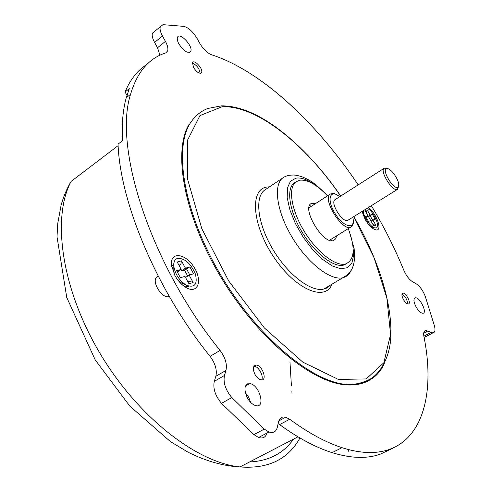 <?xml version="1.0" encoding="UTF-8"?>
<svg xmlns="http://www.w3.org/2000/svg" width="492" height="492" viewBox="0 0 492 492"><rect width="100%" height="100%" fill="white"/><g stroke="black" fill="none" stroke-linecap="round" stroke-linejoin="round"><path stroke-width="0.74" d="M188.11 286.547L188.547 286.123M173.817 263.663L173.258 263.897M173.83 270.748L174.414 274.567M178.78 281.221L181.997 283.263M367.118 208.313C374.018 211.166 381.398 228.78 375.255 227.901C371.048 227.987 362.918 216.326 363.281 210.705M366.233 212.649L367.143 209.82L370.132 215.078L372.432 214.42L375.205 219.309L372.918 219.998L375.913 225.268L373.766 225.939L370.765 220.644L368.428 221.345L365.618 216.375L367.961 215.705L365.943 216.954M367.143 209.82L364.966 210.416L367.961 215.705M368.551 216.738L371.054 221.148L372.918 219.998M368.459 216.615L366.934 217.058L366.632 216.523M372.432 214.42L368.52 216.585M370.132 215.078L366.934 217.058M375.913 225.268L373.004 224.592M370.07 215.625L372.647 220.164M177.68 258.331C184.912 258.282 190.834 263.54 195.441 274.112C197.704 284.339 194.709 288.048 186.443 285.243C179.371 280.741 175.158 274.339 173.793 266.043C173.565 261.793 174.863 259.222 177.68 258.331M178.903 265.133L180.779 264.61L181.456 260.828L185.429 268.208L189.887 266.928L193.584 273.78L189.149 275.114L193.141 282.519L188.965 283.829L184.949 276.369L180.392 277.74L176.634 270.741L181.21 269.425L177.304 271.99M181.456 260.828L177.212 261.996L181.21 269.425M184.512 270.145L187.698 276.055M184.377 269.985L181.425 270.84L180.81 269.69M189.887 266.928L184.469 269.936M185.429 268.208L181.425 270.84M189.149 275.114L185.539 277.463M193.141 282.519L189.795 281.35L187.938 281.928M180.779 264.61L179.186 265.662M186.413 268.663L189.783 274.923M371.349 205.668C384.012 226.781 394.83 248.3 403.809 270.231C406.281 275.815 409.301 279.727 412.868 281.959L415.838 283.558C419.744 286.086 422.899 290.385 425.297 296.461L434.448 325.852C435.506 330.187 434.965 332.537 432.837 332.906L425.881 330.464C423.938 330.741 423.274 332.74 423.889 336.46C438.876 409.762 413.126 470.463 342.008 447.677C325.809 442.425 308.373 432.948 289.69 419.252L285.711 417.21C281.978 416.337 279.579 417.942 278.503 422.007L277.328 427.271C276.123 431.798 273.324 433.378 268.927 432.013L264.265 429.116L231.806 397.554C225.527 389.978 223.073 382.628 224.45 375.488L225.976 370.402C227.286 364.203 225.324 357.543 220.084 350.421C150.3 264.345 113.308 147.409 130.558 94.335C137.127 72.072 148.848 58.265 165.736 52.915L167.624 50.996C168.338 48.622 167.612 45.418 165.447 41.383L162.477 36.014C160.404 32.146 159.666 29.077 160.263 26.796L163.037 24.668L184.045 26.39C188.694 27.798 192.993 31.759 196.941 38.253L199.783 43.351C203.325 49.255 207.243 53.056 211.523 54.76C261.277 70.78 316.903 123.061 358.182 184.887M278.134 423.655L279.61 424.608C298.318 438.163 315.809 447.505 332.088 452.646C351.196 458.489 367.37 458.95 380.605 454.011L392.493 448.452M424.03 337.211L426.25 336.442M155.048 31.045L152.409 33.192C151.788 35.479 152.508 38.548 154.568 42.398L157.514 47.749L159.937 55.245M146.874 64.458C137.526 70.319 130.257 79.507 125.054 92.016L129.291 88.665L126.26 97.724L130.558 94.335M267.008 433.028C265.692 437.32 262.888 438.809 258.595 437.499L253.927 434.639L221.505 403.348C215.244 395.832 212.833 388.508 214.278 381.368L215.853 376.282C217.224 370.076 215.299 363.44 210.084 356.362C156.8 290.391 120.189 202.809 118.037 144.131L122.49 140.743C121.641 124.162 122.902 109.827 126.26 97.724M125.054 92.016L127.742 96.555M247.796 383.717L248.497 384.301M178.965 44.059C177.452 41.242 176.948 39.04 177.446 37.453C179.322 31.377 193.405 46.199 190.724 51.365C187.889 53.788 183.971 51.352 178.965 44.059M416.183 307.113C413.551 301.91 413.243 298.81 415.26 297.82C419.59 296.725 427.733 313.06 422.936 313.275C420.869 313.183 418.618 311.128 416.183 307.113M247.267 397.714C243.522 388.858 244.358 384.147 249.776 383.576C259.524 384.516 266.086 408.643 255.649 405.617C252.494 404.639 249.702 402.007 247.267 397.714M250.643 402.382L248.663 397.179L245.28 392.53M157.526 276.498L157.071 276.799C150.706 280.932 162.305 299.591 169.279 296.43M372.204 228.036L372.579 227.033M363.287 211.917L362.081 211.757M378.92 371.712C371.337 381.681 360.082 386.048 345.15 384.805C310.446 381.903 256.738 337.364 220.428 276.387C183.996 215.459 172.846 151.948 188.867 124.704L189.568 124.181C194.408 116.499 200.472 111.272 207.759 108.492L221.265 105.86C233.805 105.743 247.427 109.876 262.131 118.258C288.011 132.975 317.924 162.465 340.741 196.044M346.922 263.478L343.76 265.059C333.853 267.999 314.8 253.288 302.076 232.095C289.247 210.951 286.012 188.823 294.136 183.049L294.96 182.501M348.256 228.639C355.55 248.103 354.683 259.862 345.648 263.927C335.765 266.842 316.725 252.107 303.976 230.889C291.135 209.721 287.869 187.593 295.963 181.837L299.69 180.226C307.537 179.365 316.805 184.58 327.494 195.871M336.633 235.834L335.685 238.804L333.724 240.453C323.687 245.588 301.018 208.085 311.313 203.442L315.987 203.294M311.608 206.117L309.499 205.705M331.663 240.729L332.198 238.577M253.921 366.251L254.106 366.251C258.515 366.14 264.124 376.411 261.566 379.935M254.967 374.418C252.513 368.84 252.913 365.722 256.172 365.07C262.322 365.027 267.74 380.993 261.166 379.91C258.89 379.467 256.824 377.635 254.967 374.418M401.982 294.198C405.463 296.504 407.314 299.726 407.548 303.872M403.471 299.634C401.656 296.03 401.454 293.872 402.868 293.158C405.931 292.328 411.681 303.724 408.311 303.97C406.822 303.939 405.211 302.494 403.471 299.634M192.39 63.216C196.868 65.11 199.426 68.468 200.06 73.308M193.559 67.552L192.532 62.736C194.063 58.726 203.583 69.151 201.542 72.564C199.555 74.132 196.892 72.459 193.559 67.552M362.21 211.498L363.305 211.369M373.071 227.193L372.339 228.14M362.032 211.486L365.138 219.414C368.957 225.711 372.647 229.223 376.208 229.948C382.801 230.945 376.472 213.196 368.336 207.55M171.69 266.646L173.842 263.484M188.725 286.178L184.961 286.879M174.814 275.323C177.963 280.987 181.837 285.132 186.425 287.758C198.264 294.388 202.766 280.053 193.657 266.652C184.943 252.986 170.029 251.523 171.474 265.071L174.814 275.323M348.367 220.01L347.832 220.348C342.438 223.294 329.48 201.929 335.224 199.58L384.123 168.289M398.582 186.646L397.333 189.451C392.419 192.015 379.111 170.22 384.32 168.159L387.063 168.485M393.674 173.485C398.532 180.496 399.898 185.14 397.77 187.415C393.452 189.641 381.755 170.49 386.312 168.67C388.083 168.049 390.543 169.654 393.674 173.485M344.295 264.192L343.57 265.108M299.923 437.978C288.091 459.417 268.122 469.073 240.004 466.939C196.48 462.64 136.862 416.343 99.015 351.725C61.063 287.143 51.961 217.077 71.088 181.443C66.906 188.528 63.585 196.4 61.125 205.066L57.761 223.411L57.011 236.75L66.746 297.476L95.214 359.904L129.771 406.041L170.417 441.595L188.19 452.271C206.031 461.164 223.3 466.053 240.004 466.939L297.974 436.828M279.61 424.608L289.69 419.252M423.692 333.213L427.886 330.956M423.846 336.214L430.887 332.426M154.568 42.398L162.477 36.014M157.514 47.749L165.447 41.383M210.084 356.362L220.084 350.421M215.853 376.282L225.976 370.402M214.278 381.368L224.45 375.488M221.505 403.348L231.806 397.554M253.927 434.639L264.265 429.116M384.313 363.613C377.259 378.803 364.467 385.728 345.931 384.387C311.252 381.466 257.55 336.885 221.215 275.883C184.764 214.924 173.578 151.407 189.568 124.181M353.668 216.701L374.037 257.71L386.872 298.121L390.568 334.425L383.858 362.715L366.208 378.926L338.348 379.43L302.875 362.18L264.364 327.936L228.749 281.03L201.849 228.755L187.673 179.482L187.477 140.312L199.943 115.602L222.107 106.721C256.972 105.245 305.87 144.863 340.63 196.117M332.002 284.173C325.304 302.008 295.532 289.634 273.97 257.371C252.162 225.305 249.536 189.408 266.75 187.058L269.585 186.8M329.824 285.465L323.822 289.032C311.301 292.396 288.25 275.065 273.128 249.788C257.888 224.561 254.444 197.944 264.309 190.343L266.043 189.18M351.005 270.416C349.351 274.37 346.626 276.812 342.832 277.734C330.612 280.883 307.654 263.152 292.328 237.618C276.898 212.132 273.029 185.478 282.58 178.079L266.48 188.885M352.776 244.672L353.68 255.04L351.903 262.962L347.493 267.709L340.735 268.761L332.131 265.901L322.408 259.253L312.42 249.339L303.115 237.039L295.372 223.491L289.917 209.979L287.211 197.759L287.439 187.901L290.501 181.204L296.03 178.135C301.325 177.335 307.641 179.611 314.985 184.974M352.739 224.77L350.648 227.156C341.995 231.627 321.522 197.845 330.489 193.946C333.447 193.989 331.307 191.247 339.812 196.64M352.782 217.255C355.98 229.924 344.099 228.005 335.31 213.915C326.331 199.955 329.665 188.399 339.744 196.683M327.666 286.75L327.039 288.066M293.478 439.165C283.49 453.409 268.853 461.01 249.561 461.976M289.96 361.823L291.399 385.494M291.141 391.312L291.043 392.604M349.142 451.994L347.709 449.381M370.242 226.277L373.434 227.31M181.068 282.851L186.443 285.243M173.836 271.879L173.793 266.043M118.117 145.65L71.088 181.443M332.088 452.646L342.008 447.677M424.362 331.288L425.881 330.464M424.744 337.254L432.837 332.906M152.409 33.192L160.263 26.796M258.595 437.499L268.927 432.013M278.823 420.888L285.711 417.21M189.266 52.509L190.724 51.365M414.448 298.275L415.26 297.82M245.459 386.017L249.776 383.576M158.172 276.073L157.071 276.799M353.779 216.634C378.711 259.376 393.557 306.467 390.537 340.569C388.766 359.566 379.277 374.301 369.357 379.553C361.134 383.428 353.324 385.039 345.931 384.387L345.15 384.805M349.283 231.314L354.154 248.638L354.683 257.451C354.228 261.91 353.619 264.979 352.856 266.646C351.712 270.871 348.373 274.567 342.832 277.734L323.822 289.032L327.321 287.912L330.243 285.219M325.882 194.174C312.875 181.081 308.767 179.832 302.752 177.071C298.244 175.509 294.757 174.838 292.291 175.06C288.263 175.189 285.022 176.197 282.58 178.079M295.963 181.837L294.136 183.049M345.648 263.927L343.76 265.059M254.106 366.251L256.172 365.07M402.308 293.478L402.868 293.158M200.613 73.277L201.542 72.564M374.043 229.241L376.208 229.948M330.243 194.1L309.001 207.796M352.844 217.218C354.228 224.936 352.549 223.848 352.438 225.354L350.648 227.156L329.492 240.256M384.338 168.153L386.312 168.67M397.351 189.445L347.832 220.348M397.77 187.415L397.333 189.451"/></g></svg>
